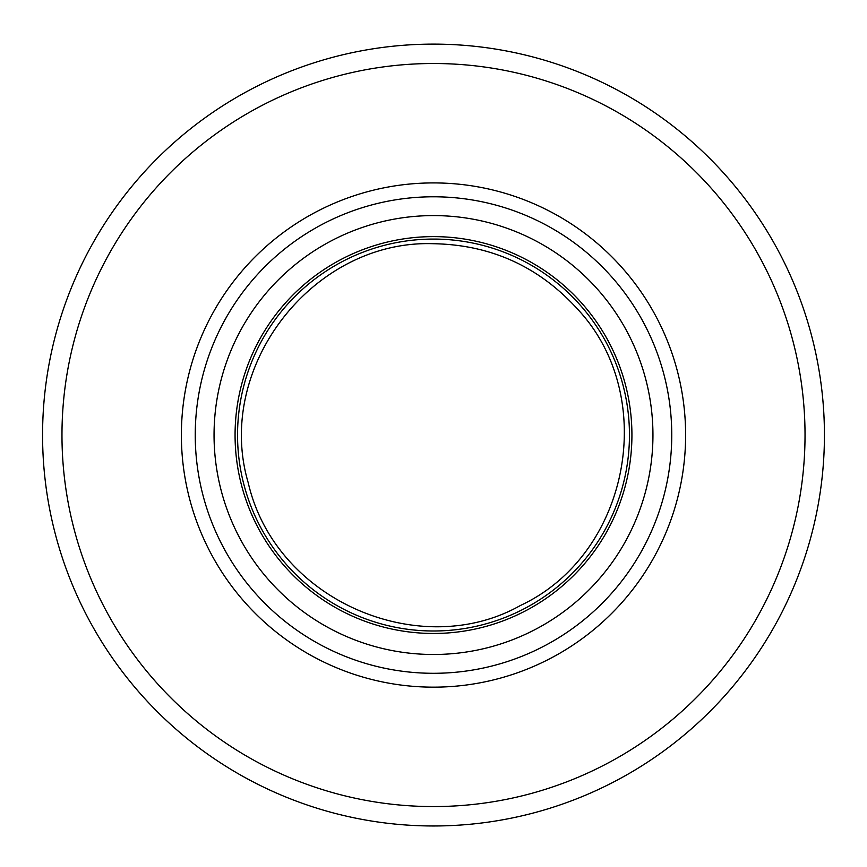 <?xml version="1.0" encoding="UTF-8"?>
<svg xmlns="http://www.w3.org/2000/svg" width="867" height="867" viewBox="0 0 867 867"><rect width="100%" height="100%" fill="white"/><g stroke="black" fill="none" stroke-linecap="round" stroke-linejoin="round"><path stroke-width="1.3" d="M433.5 44.119A390.919 390.919 0 0 1 772.053 630.504A390.919 390.919 0 0 1 94.947 630.504A390.919 390.919 0 0 1 433.5 44.119M433.5 239.075A195.964 195.964 0 0 1 603.204 533.021A195.964 195.964 0 0 1 263.796 533.021A195.964 195.964 0 0 1 433.5 239.075M433.5 236.615A198.424 198.424 0 0 1 605.339 534.256A198.424 198.424 0 0 1 261.661 534.256A198.424 198.424 0 0 1 433.5 236.615M433.5 215.59A219.449 219.449 0 0 1 623.546 544.769A219.449 219.449 0 0 1 243.454 544.769A219.449 219.449 0 0 1 433.5 215.59M433.5 196.787A238.252 238.252 0 0 1 639.835 554.165A238.252 238.252 0 0 1 227.165 554.165A238.252 238.252 0 0 1 433.5 196.787M433.5 182.915A252.124 252.124 0 0 1 651.843 561.101A252.124 252.124 0 0 1 215.157 561.101A252.124 252.124 0 0 1 433.5 182.915M433.5 63.508A371.531 371.531 0 0 1 755.255 620.805A371.531 371.531 0 0 1 111.745 620.805A371.531 371.531 0 0 1 433.5 63.508M433.5 243.714C313.139 239.422 214.095 367.109 248.19 482.626C275.403 601.232 420.679 661.868 520.363 605.513C629.55 554.696 659.83 395.959 577.01 308.522C538.461 266.364 490.614 244.765 433.5 243.714"/></g></svg>
